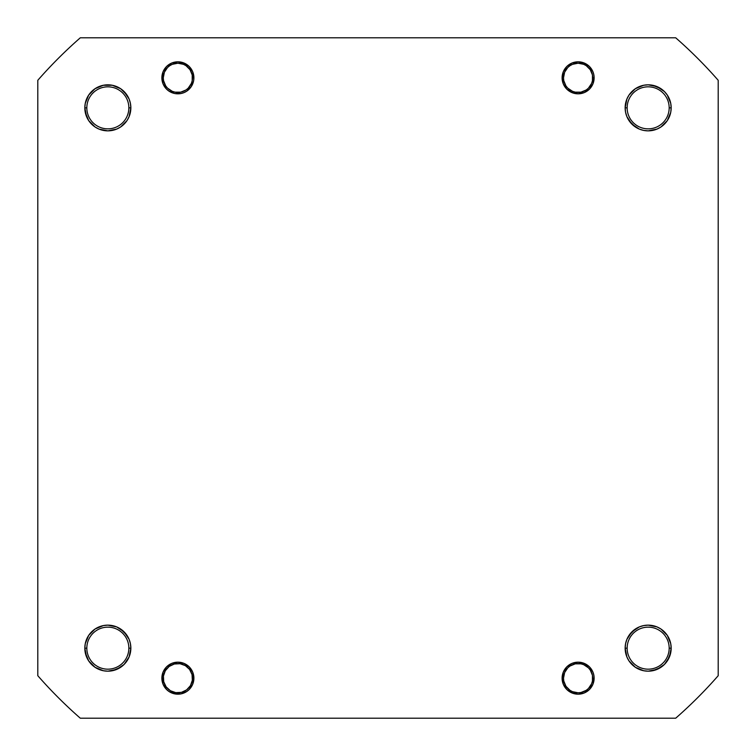 <?xml version="1.0" encoding="UTF-8"?>
<svg xmlns="http://www.w3.org/2000/svg" width="756" height="756" viewBox="0 0 756 756"><rect width="100%" height="100%" fill="white"/><g stroke="black" fill="none" stroke-linecap="round" stroke-linejoin="round"><path stroke-width="1.13" d="M669.173 648.157A21.017 21.017 0 0 0 648.157 627.149A21.017 21.017 0 0 0 627.149 648.157L625.146 648.157A23.011 23.011 0 0 1 648.157 625.146A23.011 23.011 0 0 1 671.177 648.157L669.173 648.157A21.017 21.017 0 0 1 648.157 669.173A21.017 21.017 0 0 1 627.149 648.157A21.017 21.017 0 0 1 648.157 627.149A21.017 21.017 0 0 1 669.173 648.157L671.177 648.157L670.733 643.668L667.293 635.371L660.942 629.02L656.964 626.894L648.157 625.146L643.668 625.59L639.349 626.894L631.884 631.884L626.894 639.349L625.59 643.668L625.146 648.157L626.894 656.964L629.02 660.942L635.371 667.293L643.668 670.733L648.157 671.177L656.964 669.419L664.429 664.429L669.419 656.964L671.177 648.157A23.011 23.011 0 0 1 648.157 671.177A23.011 23.011 0 0 1 625.146 648.157L627.149 648.157A21.017 21.017 0 0 0 648.157 669.173A21.017 21.017 0 0 0 669.173 648.157M594.131 678.179L592.723 678.179L594.131 678.179L593.819 675.051L592.912 672.046L589.434 666.858L584.246 663.39L578.113 662.171L571.99 663.39L566.802 666.858L563.324 672.046L562.105 678.179A16.008 16.008 0 0 1 578.113 662.171A16.008 16.008 0 0 1 594.131 678.179A16.008 16.008 0 0 1 578.113 694.188A16.008 16.008 0 0 1 562.105 678.179L563.324 684.303L566.802 689.5L571.99 692.968L578.113 694.188L584.246 692.968L589.434 689.5L592.912 684.303L594.131 678.179M563.513 678.179L562.105 678.179L563.513 678.179L563.787 681.024L565.97 686.287L569.996 690.322L572.519 691.674L571.98 692.968L572.519 691.674L578.113 692.789L580.958 692.505L586.231 690.322L588.442 688.508L591.608 683.774L592.449 681.033L592.449 675.335L590.266 670.062L588.452 667.85L583.717 664.685A14.61 14.61 0 0 1 591.608 683.774A14.61 14.61 0 0 1 572.519 691.674A14.61 14.61 0 0 1 564.628 672.575A14.61 14.61 0 0 1 583.717 664.685L580.977 663.853L575.278 663.844L570.005 666.027L567.794 667.841L564.628 672.575L563.513 678.17M193.895 678.179L192.487 678.179L193.895 678.179L193.583 675.051L192.676 672.046L189.198 666.858L184.01 663.39L177.887 662.171L171.754 663.39L166.566 666.858L163.088 672.046L161.869 678.179A16.008 16.008 0 0 1 177.887 662.171A16.008 16.008 0 0 1 193.895 678.179A16.008 16.008 0 0 1 177.887 694.188A16.008 16.008 0 0 1 161.869 678.179L163.088 684.303L166.566 689.5L168.985 691.485L174.759 693.876L181.005 693.876L186.779 691.485L189.198 689.5L192.676 684.303L193.895 678.179L192.676 672.046M163.277 678.179L161.869 678.179L163.277 678.179M130.854 648.157A23.011 23.011 0 0 1 107.843 671.177A23.011 23.011 0 0 1 84.823 648.157L86.827 648.157A21.017 21.017 0 0 0 107.843 669.173A21.017 21.017 0 0 0 128.851 648.157A21.017 21.017 0 0 0 107.843 627.149A21.017 21.017 0 0 0 86.827 648.157L84.823 648.157A23.011 23.011 0 0 1 107.843 625.146A23.011 23.011 0 0 1 130.854 648.157L128.851 648.157A21.017 21.017 0 0 1 107.843 669.173A21.017 21.017 0 0 1 86.827 648.157A21.017 21.017 0 0 1 107.843 627.149A21.017 21.017 0 0 1 128.851 648.157L130.854 648.157L130.41 643.668L129.106 639.349L124.116 631.884L116.651 626.894L107.843 625.146L103.355 625.59L95.058 629.02L88.707 635.371L85.267 643.668L84.823 648.157L86.581 656.964L88.707 660.942L95.058 667.293L103.355 670.733L107.843 671.177L116.651 669.419L124.116 664.429L129.106 656.964L130.854 648.157L129.106 656.964L130.41 652.645M130.854 107.843A23.011 23.011 0 0 1 107.843 130.854A23.011 23.011 0 0 1 84.823 107.843L86.827 107.843A21.017 21.017 0 0 0 107.843 128.851A21.017 21.017 0 0 0 128.851 107.843A21.017 21.017 0 0 0 107.843 86.827A21.017 21.017 0 0 0 86.827 107.843L84.823 107.843A23.011 23.011 0 0 1 107.843 84.823A23.011 23.011 0 0 1 130.854 107.843L128.851 107.843A21.017 21.017 0 0 1 107.843 128.851A21.017 21.017 0 0 1 86.827 107.843A21.017 21.017 0 0 1 107.843 86.827A21.017 21.017 0 0 1 128.851 107.843L130.854 107.843L130.41 103.355L129.106 99.036L124.116 91.57L120.629 88.707L112.332 85.267L103.355 85.267L95.058 88.707L88.707 95.058L85.267 103.355L84.823 107.843L86.581 116.651L88.707 120.629L95.058 126.98L99.036 129.106L107.843 130.854L116.651 129.106L120.629 126.98L126.98 120.629L129.106 116.651L130.854 107.843L129.106 116.651L130.41 112.332M193.895 77.821L192.487 77.821L193.895 77.821L193.583 74.702L192.676 71.697L189.198 66.5L184.01 63.032L177.887 61.812L171.754 63.032L166.566 66.5L163.088 71.697L161.869 77.821A16.008 16.008 0 0 1 177.887 61.812A16.008 16.008 0 0 1 193.895 77.821A16.008 16.008 0 0 1 177.887 93.829A16.008 16.008 0 0 1 161.869 77.821L163.088 83.954L166.566 89.142L168.985 91.136L174.759 93.527L181.005 93.527L184.01 92.61L186.779 91.136L191.192 86.713L193.583 80.949L193.895 77.821L192.676 71.697L189.198 66.5M163.277 77.821L161.869 77.821L163.277 77.821L163.551 80.665L165.734 85.938L167.548 88.15L172.283 91.315L171.754 92.61L172.283 91.315L175.023 92.147L180.722 92.156L185.995 89.973L188.206 88.159L191.372 83.425L192.213 80.684L192.213 74.976L190.03 69.713L186.004 65.677L183.481 64.326A14.61 14.61 0 0 1 191.372 83.425A14.61 14.61 0 0 1 172.283 91.315A14.61 14.61 0 0 1 164.392 72.226A14.61 14.61 0 0 1 183.481 64.326L177.887 63.211L172.302 64.326L169.769 65.677L167.558 67.492L164.392 72.226L163.277 77.821M669.173 107.843A21.017 21.017 0 0 0 648.157 86.827A21.017 21.017 0 0 0 627.149 107.843L625.146 107.843A23.011 23.011 0 0 1 648.157 84.823A23.011 23.011 0 0 1 671.177 107.843L669.173 107.843A21.017 21.017 0 0 1 648.157 128.851A21.017 21.017 0 0 1 627.149 107.843A21.017 21.017 0 0 1 648.157 86.827A21.017 21.017 0 0 1 669.173 107.843L671.177 107.843L670.733 103.355L667.293 95.058L664.429 91.57L656.964 86.581L648.157 84.823L643.668 85.267L635.371 88.707L629.02 95.058L626.894 99.036L625.146 107.843L625.59 112.332L626.894 116.651L631.884 124.116L639.349 129.106L643.668 130.41L648.157 130.854L656.964 129.106L660.942 126.98L667.293 120.629L670.733 112.332L671.177 107.843A23.011 23.011 0 0 1 648.157 130.854A23.011 23.011 0 0 1 625.146 107.843L627.149 107.843A21.017 21.017 0 0 0 648.157 128.851A21.017 21.017 0 0 0 669.173 107.843M594.131 77.821L592.723 77.821L594.131 77.821L593.819 74.702L592.912 71.697L589.434 66.5L584.246 63.032L578.113 61.812L571.99 63.032L566.802 66.5L563.324 71.697L562.105 77.821A16.008 16.008 0 0 1 578.113 61.812A16.008 16.008 0 0 1 594.131 77.821A16.008 16.008 0 0 1 578.113 93.829A16.008 16.008 0 0 1 562.105 77.821L563.324 83.954L566.802 89.142L571.99 92.61L578.113 93.829L584.246 92.61L589.434 89.142L592.912 83.954L594.131 77.821M563.513 77.821L562.105 77.821L563.513 77.821L563.787 80.665L565.97 85.938L567.784 88.15L572.519 91.315L571.98 92.61L572.519 91.315L575.259 92.147L580.958 92.156L586.231 89.973L588.442 88.159L591.608 83.425L592.449 80.684L592.449 74.976L590.266 69.713L586.24 65.677L583.717 64.326A14.61 14.61 0 0 1 591.608 83.425A14.61 14.61 0 0 1 572.519 91.315A14.61 14.61 0 0 1 564.628 72.226A14.61 14.61 0 0 1 583.717 64.326L578.123 63.211L572.538 64.326L570.005 65.677L567.794 67.492L564.628 72.226L563.513 77.821M675.703 718.2L80.297 718.2A452.069 452.069 0 0 1 37.8 675.703L37.8 80.297A452.069 452.069 0 0 1 80.297 37.8L675.703 37.8A452.069 452.069 0 0 1 718.2 80.297L718.2 675.703A452.069 452.069 0 0 1 675.703 718.2L80.297 718.2A452.069 452.069 0 0 1 37.8 675.703L37.8 80.297A452.069 452.069 0 0 1 80.297 37.8L675.703 37.8A452.069 452.069 0 0 1 718.2 80.297L718.2 675.703A452.069 452.069 0 0 1 675.703 718.2M124.116 124.116L120.629 126.98L126.98 120.629M103.355 130.41L99.036 129.106L103.355 130.41M95.058 126.98L91.57 124.116M85.267 103.355L88.707 95.058L91.57 91.57L88.707 95.058L85.267 103.355M120.629 88.707L112.332 85.267L120.629 88.707L126.98 95.058M191.192 86.713L189.198 89.142M177.887 93.829L174.759 93.527M166.566 89.142L164.572 86.713M163.088 83.954L162.181 80.949M162.181 74.702L163.088 71.697M164.572 68.928L166.566 66.5M171.754 63.032L177.887 61.812M591.428 86.713L589.434 89.142M581.241 93.527L578.113 93.829M566.802 89.142L564.808 86.713M563.324 83.954L562.417 80.949M562.417 74.702L563.324 71.697L566.802 66.5M578.113 61.812L584.246 63.032L583.717 64.326L584.246 63.032M589.434 66.5L592.912 71.697L593.819 74.702M667.293 120.629L670.733 112.332L667.293 120.629L660.942 126.98M643.668 130.41L639.349 129.106L643.668 130.41M631.884 124.116L629.02 120.629L635.371 126.98M625.59 103.355L626.894 99.036L625.59 103.355M629.02 95.058L631.884 91.57M652.645 85.267L660.942 88.707L664.429 91.57L660.942 88.707L652.645 85.267M126.98 660.942L124.116 664.429M103.355 670.733L95.058 667.293L91.57 664.429L95.058 667.293L103.355 670.733M85.267 643.668L88.707 635.371L85.267 643.668M91.57 631.884L95.058 629.02M112.332 625.59L116.651 626.894L112.332 625.59M124.116 631.884L126.98 635.371L120.629 629.02M193.583 681.298L192.676 684.303L189.198 689.5M177.887 694.188L171.754 692.968M166.566 689.5L163.088 684.303L162.181 681.298M162.181 675.051L163.088 672.046M164.572 669.287L166.566 666.858M174.759 662.473L177.887 662.171M189.198 666.858L191.192 669.287M593.819 681.298L592.912 684.303M591.428 687.072L589.434 689.5M584.246 692.968L578.113 694.188M566.802 689.5L563.324 684.303L562.417 681.298M564.808 669.287L566.802 666.858M578.113 662.171L581.241 662.473M589.434 666.858L591.428 669.287M592.912 672.046L593.819 675.051M670.733 652.645L667.293 660.942L664.429 664.429L667.293 660.942L670.733 652.645M643.668 670.733L635.371 667.293L643.668 670.733M631.884 664.429L629.02 660.942M625.59 643.668L626.894 639.349L625.59 643.668M631.884 631.884L635.371 629.02L629.02 635.371M639.349 626.894L643.668 625.59L639.349 626.894M652.645 625.59L656.964 626.894L652.645 625.59M660.942 629.02L664.429 631.884M625.59 112.332L626.894 116.651M652.645 130.41L656.964 129.106M670.733 103.355L667.293 95.058L664.429 91.57M643.668 85.267L635.371 88.707M625.59 652.645L626.894 656.964M652.645 670.733L660.942 667.293L664.429 664.429M670.733 643.668L667.293 635.371M85.267 112.332L88.707 120.629M112.332 130.41L116.651 129.106M130.41 103.355L129.106 99.036M103.355 85.267L95.058 88.707L91.57 91.57M85.267 652.645L88.707 660.942L91.57 664.429M112.332 670.733L120.629 667.293M130.41 643.668L129.106 639.349M103.355 625.59L99.036 626.894M184.02 63.032L183.481 64.326L184.02 63.032M165.035 687.733L166.159 686.892A14.61 14.61 0 0 1 169.164 666.452A14.61 14.61 0 0 1 189.605 669.457L190.729 668.625L189.605 669.457L185.371 665.639L180.004 663.721L174.315 664.014L169.164 666.452L165.337 670.685L163.428 676.053L163.721 681.742L166.159 686.892L170.393 690.719L175.761 692.628L181.449 692.345L186.6 689.897L190.427 685.673L192.336 680.296L192.052 674.607L189.605 669.457A14.61 14.61 0 0 1 186.6 689.897A14.61 14.61 0 0 1 166.159 686.892L165.035 687.733M584.246 663.39L583.717 664.685L584.246 663.39"/></g></svg>
